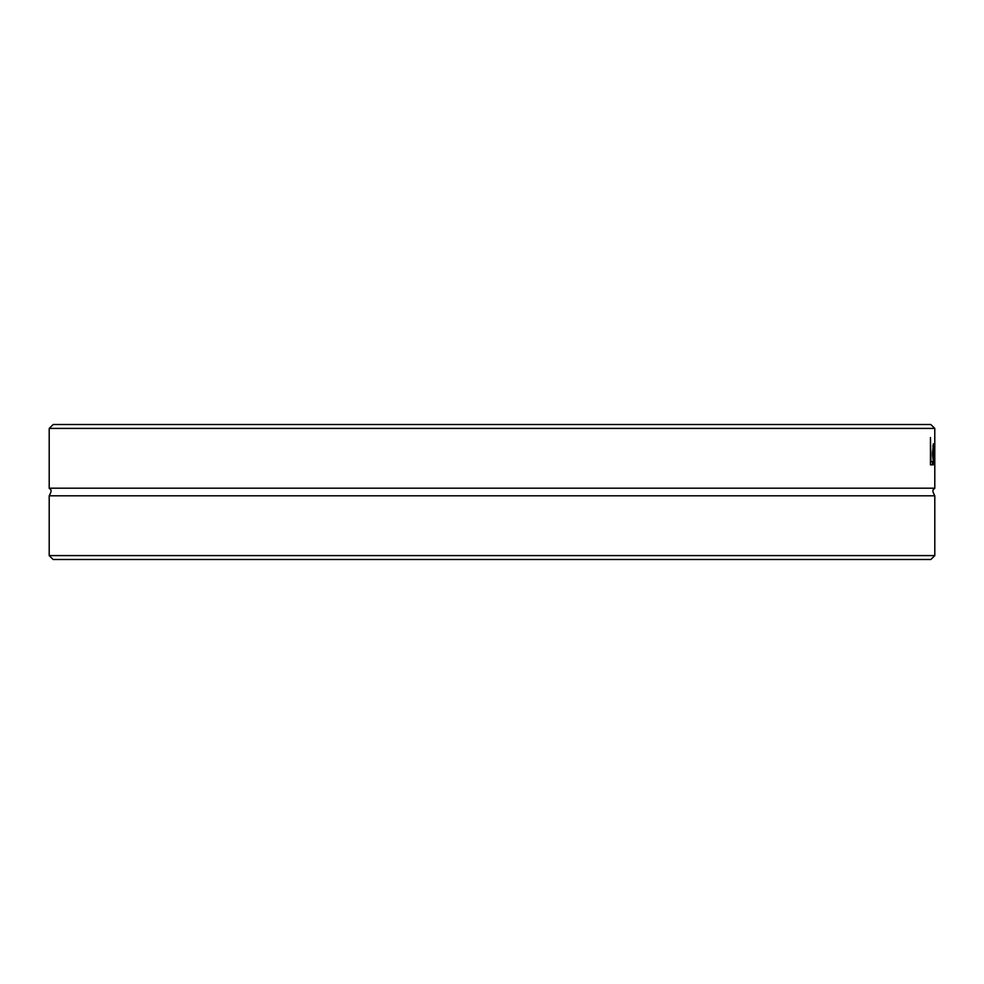 <?xml version="1.0" encoding="UTF-8"?>
<svg xmlns="http://www.w3.org/2000/svg" width="984" height="984" viewBox="0 0 984 984"><rect width="100%" height="100%" fill="white"/><g stroke="black" fill="none" stroke-linecap="round" stroke-linejoin="round"><path stroke-width="1.48" d="M934.8 555.591L49.2 555.591L53.099 559.49L930.901 559.49L934.8 555.591L934.8 495.801L49.2 495.801L49.2 555.591M934.775 428.409L930.803 424.51L53.197 424.51L49.225 428.409L934.775 428.409L934.8 488.199C934.603 489.589 930.655 488.359 934.8 495.801M49.2 429.184L49.2 488.199L934.8 488.199M934.8 447.708L934.32 464.854L934.037 444.362L934.406 460.229L934.8 444.362M932.377 461.631L932.377 464.854L930.446 464.854L930.446 437.548L930.938 461.631L932.377 461.631M933.718 464.743L932.5 454.719L933.361 443.796L933.951 454.965L932.844 454.965L933.927 463.599L933.09 464.743M932.844 452.332L933.73 452.332L933.349 446.625L932.512 452.332M932.881 463.599L933.927 463.599M932.746 462.32L933.422 462.32M932.82 446.072L933.804 446.072M932.512 453.083L933.951 453.083M49.2 488.199C49.397 489.589 53.345 488.359 49.2 495.801"/></g></svg>
